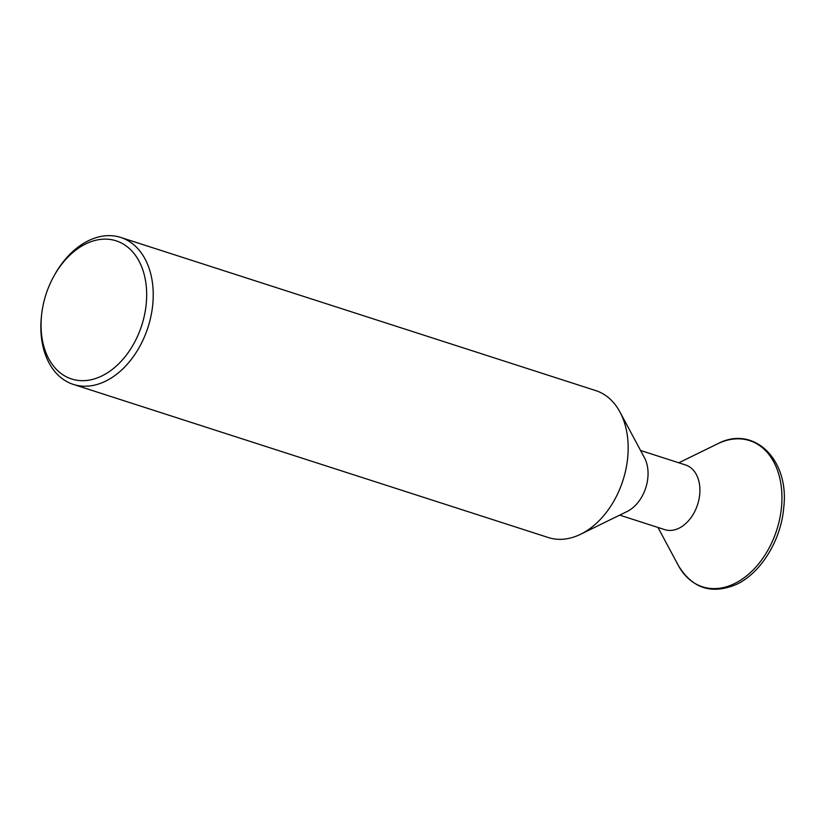 <?xml version="1.0" encoding="UTF-8"?>
<svg xmlns="http://www.w3.org/2000/svg" width="825" height="825" viewBox="0 0 825 825"><rect width="100%" height="100%" fill="white"/><g stroke="black" fill="none" stroke-linecap="round" stroke-linejoin="round"><path stroke-width="1.24" d="M640.561 450.471L685.616 464.991A33.969 23.554 107.9 0 1 699.734 494.144A33.969 23.554 107.9 0 1 664.764 529.65L619.719 515.13M619.988 412.077L644.459 457.741A33.969 23.554 107.9 0 1 647.883 477.427A33.969 23.554 107.9 0 1 627.124 511.5L580.594 534.27A77.21 53.532 -72.1 0 0 627.773 456.833A77.21 53.532 -72.1 0 0 619.988 412.077A77.21 53.532 -72.1 0 0 595.671 390.565L120.728 237.445A77.21 53.532 107.9 0 1 152.831 303.713A77.21 53.532 107.9 0 1 73.353 384.409A77.21 53.532 107.9 0 1 41.25 318.141A77.21 53.532 107.9 0 1 41.57 315.098L41.714 313.82A72.569 50.325 -72.1 0 0 41.425 316.676A72.569 50.325 -72.1 0 0 87.574 380.356A72.569 50.325 -72.1 0 0 146.303 303.115A72.569 50.325 -72.1 0 0 115.16 240.529A72.569 50.325 -72.1 0 0 53.831 276.262A72.569 50.325 -72.1 0 0 41.714 313.82M53.831 276.262L54.45 275.137A77.21 53.532 107.9 0 1 120.728 237.445M73.353 384.409L548.295 537.529A77.21 53.532 -72.1 0 0 580.594 534.27M717.492 443.871A76.797 53.243 107.9 0 1 781.543 506.55A76.797 53.243 107.9 0 1 737.901 581.831A76.797 53.243 107.9 0 1 678.305 565.414C692.165 588.328 711.428 594.712 736.096 584.564C760.763 573.375 781.203 540.127 783.75 507.416C789.566 459.36 753.472 424.504 717.492 443.871L678.81 462.794M657.968 527.464L678.305 565.414"/></g></svg>

